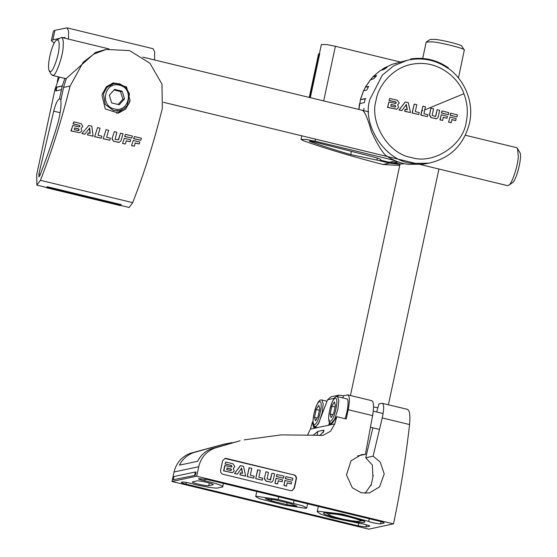 <?xml version="1.0" encoding="UTF-8"?>
<svg xmlns="http://www.w3.org/2000/svg" width="557" height="557" viewBox="0 0 557 557"><rect width="100%" height="100%" fill="white"/><g stroke="black" fill="none" stroke-linecap="round" stroke-linejoin="round"><path stroke-width="0.84" d="M285.964 476.618L285.532 478.63L292.425 480.301L292.857 478.289L285.964 476.618L285.323 478.672L292.425 480.301M230.403 470.609L231.336 469.962L230.716 468.952L226.887 468.019M230.605 470.568L231.545 469.92L230.925 468.91L227.096 467.977L226.741 469.628L230.918 470.561M291.826 490.696L294.068 488.294L296.101 478.804C296.317 476.848 295.516 475.546 293.706 474.891L224.84 458.46M230.932 467.031L231.837 466.446L231.273 465.499L225.091 464.002L225.717 462.025L225.091 464.002M231.468 466.989L224.763 465.541L223.615 470.895L232.332 472.726M240.359 465.673L234.511 473.534L237.4 474.139L241.613 468.124L242.56 473.325L240.394 472.9L239.97 474.856L245.637 476.131L243.576 466.355L240.359 465.673M241.411 468.165L242.351 473.373M249.083 467.783L247.19 476.604L253.748 478.101L254.173 476.131L250.344 475.205L251.813 468.346L249.083 467.783M257.599 469.843L255.712 478.665L262.27 480.162L262.688 478.191L258.852 477.265L260.328 470.407L257.599 469.843M270.305 480.037L270.695 479.786L267.068 478.909L268.467 472.385L265.947 471.772L264.283 478.637L265.926 481.144L271.51 482.244M270.096 480.085L271.893 473.304L270.493 479.828M282.176 481.708L282.58 479.842L276.021 478.345L274.956 483.33L277.47 483.942L278.347 480.782L282.176 481.708L278.138 480.823M276.843 474.508L276.418 476.514L283.513 478.143L283.945 476.131L276.843 474.508M291.22 483.901L291.624 482.035L284.933 480.503L283.868 485.488L286.382 486.101L287.259 482.94L291.22 483.901L287.05 482.982M231.134 466.982L232.046 466.397L231.273 465.499M225.3 463.96L231.482 465.457M224.972 465.492L223.823 470.846L232.436 472.705L234.232 470.867L233.279 468.333L234.824 466.613L232.979 463.786L225.717 462.025M240.561 465.624L234.511 473.534M240.596 472.851L239.97 474.856M240.178 474.808L245.637 476.131M234.72 473.492L237.4 474.139M249.292 467.734L247.19 476.604M247.399 476.562L253.748 478.101M257.807 469.802L255.712 478.665M255.914 478.623L262.27 480.162M265.947 471.772L264.283 478.637M264.484 478.588L266.135 481.102L271.614 482.23L273.153 480.691L274.615 473.875L272.095 473.262M276.23 478.303L274.956 483.33M275.158 483.288L277.678 483.894M277.052 474.46L276.418 476.514M276.62 476.472L283.513 478.143M285.142 480.461L283.868 485.488M284.07 485.446L286.59 486.052M293.985 474.836C295.795 475.483 296.596 476.785 296.387 478.742L294.375 488.224L291.986 490.661L290.629 490.647L222.981 474.258C221.171 473.61 220.363 472.308 220.579 470.352L222.591 460.862L224.979 458.425L226.337 458.446L293.706 474.891M407.167 409.367C409.59 409.792 410.391 414.854 409.569 424.566L382.248 417.945C384.239 408.594 384.121 403.693 381.886 403.24L407.62 409.367M336.261 396.723L338.858 395.136L343.397 395.769L347.895 394.906L371.888 400.713M347.457 394.899C349.712 395.359 349.963 400.295 348.216 409.701L346.245 418.989L336.769 416.692L334.778 423.898L310.43 429.092L307.624 434.815M357.58 455.904L365.42 454.331L372.605 415.613C374.116 406.144 373.726 401.179 371.449 400.713M197.644 461.266C200.729 455.201 205.345 451.038 211.5 448.775L240.144 440.726L214.918 448.044C206.368 451.351 200.966 457.576 198.717 466.724L196.705 476.2L171.988 481.478L174.042 471.988C176.339 462.832 181.77 456.601 190.348 453.287L223.629 444.256L193.759 452.562C187.347 454.881 182.557 459.079 179.396 465.165L197.644 461.266M313.25 435.17L317.866 431.39L316.989 435.477M244.14 439.877L281.146 434.899L323.004 435.337L330.593 431.209L334.778 423.898M317.866 431.39L323.735 430.136L324 430.888L319.76 435.671M336.769 416.692L332.898 422.429L330.023 424.81L328.881 420.632M338.858 395.136L330.949 396.821L327.579 399.738L318.381 423.856L314.371 428.152L313.375 426.592L312.456 421.879L310.43 429.092M329.605 422.519L328.539 425.228M313.041 422.025L312.456 421.879M284.279 505.15L259.402 498.696L255.698 496.621L256.297 496.273L278.131 499.455L303.008 505.916L306.712 507.984L306.106 508.339L284.279 505.15M205.157 479.048L204.774 480.823C200.158 479.765 198.097 479.027 198.598 478.602L207.357 479.535L379.547 521.248C383.153 522.167 384.65 522.779 384.052 523.086L380.591 523.824C380.438 524.395 369.778 522.25 368.685 521.429L341.789 513.986L318.103 511.242L317.191 511.772L318.332 506.417M204.774 480.823C215.086 482.842 226.079 486.797 222.076 487.041L222.675 486.693L223.378 483.413M317.191 511.772L320.665 514.097L332.466 517.857L359.613 523.364C363.136 523.664 371.888 526.219 369.382 526.219L365.921 526.957L358.13 525.822L185.934 484.11C182.334 483.184 180.83 482.571 181.436 482.265L182.397 482.063C184.283 481.972 187.403 482.487 191.754 483.601C199.97 486.073 216.617 488.816 217.954 487.918L222.076 487.041M291.033 503.709L296.888 506.104L286.751 504.621L271.377 500.896L265.243 498.668L275.659 499.984L291.033 503.709M212.941 484.381L212.851 484.806L208.729 485.69C206.41 486.379 189.54 482.299 192.743 481.812L196.858 480.935C199.183 480.238 216.053 484.325 212.851 484.806L213.129 484.646M376.692 411.999L378.962 403.867L381.886 403.24M195.326 475.288L173.29 479.716L195.326 475.288L196.008 472.127L195.389 471.974L173.972 476.548L173.29 479.716M365.42 454.331L361.201 454.728L351.021 460.827L346.475 474.975L352.309 487.758L361.291 492.82L369.437 492.938L379.596 486.853L384.219 473.944L380.243 462.115L373.099 456.19L365.719 457.763L372.32 465.011L372.932 476.896M371.331 484.353L365.127 493.328M382.248 417.945L373.099 456.19M372.898 427.825L365.719 457.763M342.924 397.963L343.397 395.769M232.088 442.599L223.629 444.256M171.988 481.478L368.776 529.15L393.493 523.872C400.455 491.072 405.809 457.972 409.569 424.566M196.705 476.2L393.493 523.872M195.389 471.974L194.713 475.142M340.118 518.456C347.088 520.266 359.495 522.139 360.01 521.157C364.438 520.628 341.796 514.48 332.982 513.909C329.821 513.575 328.289 513.728 328.379 514.376C329.974 515.594 333.887 516.959 340.118 518.456M458.467 77.896L464.315 50.053C466.063 48.849 440.531 42.283 431.779 41.817L426.196 42.123L422.7 58.429M464.315 50.053L461.823 46.252C463.278 45.249 442 39.77 434.711 39.387L430.192 39.47L426.356 41.921M456.942 116.942L450.314 115.188L450.738 113.162L457.367 114.923L456.942 116.942L450.112 115.229L450.738 113.162M394.669 107.083L395.651 106.429L395.198 105.37L395.853 106.387L394.871 107.041L390.791 106.129L391.153 104.465L395.198 105.37M427.351 116.622L420.765 115.104L422.874 106.157L425.416 106.77L423.94 113.691L427.79 114.631L427.351 116.622L420.96 115.062L422.874 106.157M455.751 120.577L451.943 119.567L451.059 122.756L448.622 122.115L449.917 117.04L456.162 118.69L455.751 120.577L451.741 119.609M448.622 122.115L449.917 117.04M448.357 114.679L441.429 112.987L442.049 110.92L448.782 112.653L448.357 114.679L441.624 112.946L442.049 110.92M447.027 118.279L443.295 117.311L442.606 120.458L440.141 119.825L441.235 114.791L447.431 116.385L447.027 118.279L443.094 117.353M442.606 120.458L439.939 119.866L441.235 114.791M435.17 116.559L435.762 116.267L437.168 109.68L439.654 110.307L438.185 117.193L436.646 118.738L435.692 118.697L431.215 117.576L429.586 115.034L430.853 108.197L429.391 115.076L431.014 117.618L436.549 118.759M435.567 116.309L437.168 109.68M418.767 114.533L412.096 113.036L414.206 104.089L416.782 104.695L415.306 111.616L419.205 112.549L418.767 114.533L412.291 112.994L414.206 104.089M410.481 112.57L404.661 111.303L405.092 109.325L407.313 109.75L406.318 104.507L401.973 110.599L399.181 109.959L405.204 101.994L408.33 102.711L410.481 112.57L404.862 111.261L405.294 109.283M407.118 109.792L406.123 104.549M401.973 110.599L398.986 110.001L405.204 101.994M395.198 103.47L396.145 102.871L395.547 101.931L389.016 100.476L389.628 98.485L397.294 100.19L399.258 103.024L397.656 104.772L398.666 107.313L396.793 109.186L387.721 107.397L388.89 101.98L387.519 107.438L396.695 109.207M389.016 100.476L389.628 98.485M448.169 68.448L448.315 67.766C437.043 60.003 424.747 57.023 411.421 58.833L411.275 59.508C424.615 57.643 436.911 60.622 448.169 68.448M410.446 59.717L410.593 59.007L411.421 58.833M390.958 104.507L394.997 105.412M399.752 165.45L382.979 164.51C351.112 156.239 324.564 148.301 303.342 140.698L301.031 139.403L306.232 139.459L315.053 141.179L394.46 160.409M319.342 53.987L321.375 44.497L326.576 44.553L335.398 46.273L400.392 62.015M309.239 97.426L318.576 53.869L319.718 53.771L310.305 97.684M380.612 159.483L380.473 160.138L389.392 162.303L395.073 161.084L397.496 161.669M397.977 161.843L393.145 162.874L389.454 161.983M393.145 162.874L400.998 164.03L404.278 163.688M363.77 110.634L363.965 108.19M399.989 164.392L389.545 163.11L382.979 164.51M377.374 158.104L376.95 160.089L389.545 163.11M376.95 160.089L350.722 154.595C335.14 150.049 321.535 145.69 309.915 141.513L309.316 141.179M309.998 141.123L309.915 141.513C308.926 140.963 310.005 141.025 313.159 141.694L372.515 156.719C379.045 158.446 381.698 159.587 380.473 160.138L380.904 159.887M406.993 60.372L393.653 65.865L382.353 75.084L369.89 99.39C361.416 125.492 386.523 162.519 413.308 163.424L428.904 163.152C450.3 158.279 463.814 145.008 469.447 123.327C475.42 98.109 459.971 69.834 435.685 61.806C426.209 58.506 416.643 58.032 406.965 60.379L392.17 64.313L383.829 68.219L387.066 67.418L383.696 69.59L380.459 70.391L373.406 76.406L370.704 79.414L365.434 87.129L363.589 90.763L360.449 99.661L358.903 109.457M359.585 103.679L364.375 102.579L365.232 98.561L360.449 99.661L365.803 98.7M363.589 90.763L366.791 90.004L368.637 86.37L365.434 87.129L368.414 86.774M370.614 79.79L373.928 78.628L376.629 75.627L373.406 76.406L373.308 76.782L376.079 76.191M385.757 68.212L383.648 68.664L383.829 68.219L381.28 70.189M395.985 63.122L395.707 63.616L395.985 63.122M428.904 163.152L423.083 164.19L408.037 164.371C399.738 163.159 392.142 160.04 385.256 155.027C381.113 150.467 376.546 142.745 371.554 131.863C367.836 118.871 364.856 111.748 362.628 110.488M319.398 53.695L309.984 97.607M398.77 161.941L393.089 163.152M388.89 101.98L395.4 103.428L396.347 102.829L395.748 101.882L389.218 100.434M395.748 103.428L395.4 103.428M435.762 116.267L435.372 116.517L435.762 116.267M431.055 108.155L433.569 108.782L432.162 115.362L435.372 116.517M451.254 122.714L448.824 122.074M465.36 135.247L516.569 147.647L517.509 148.468L518.288 156.225C518.316 164.545 511.827 184.687 508.59 185.307L507.371 185.606L163.431 102.293M517.509 148.475L519.66 152.242C522.835 154.895 516.708 180.538 512.224 182.94L508.59 185.307M56.64 40.083L61.493 37.41C63.011 38.363 63.589 41.218 63.213 45.987C63.268 55.352 55.637 76.943 52.824 75.369L51.355 74.547L49.204 70.774C46.544 65.322 52.24 42.255 56.64 40.083C58.652 39.491 59.467 41.789 59.084 46.976C59.126 54.781 52.769 72.772 50.429 71.463L49.204 70.774M81.169 123.633L82.833 126.516L81.106 128.284L81.865 130.874L79.86 132.761L71.178 130.902L72.821 125.416L79.024 126.912L80.006 126.314L79.498 125.346L73.287 123.842L73.865 121.865L81.169 123.633M78.175 130.582L74.283 129.635L74.791 127.95L78.648 128.883L79.198 129.913L78.495 130.575M77.938 130.63L78.962 129.969L78.412 128.932L74.554 127.999M78.788 126.961L79.769 126.362L79.498 125.346M79.86 132.761L70.941 130.951L72.821 125.416M120.751 205.449L129.14 207.483L132.67 202.644C143.936 174.104 153.829 142.683 162.338 108.392L161.99 84.17L149.917 63.199L129.565 50.603L106.241 49.427L93.868 54.064L83.244 62.175L70.091 86.043C61.583 120.34 51.697 151.755 40.424 180.301L36.894 185.14L36.692 174.682L55.004 89.266L56.153 89.023L56.598 87.129L62.287 85.917L64.96 78.189M120.973 205.401L121.141 204.614L47.345 186.734L46.356 187.702L47.178 187.528L120.973 205.401L120.152 205.575L46.356 187.702M61.061 99.264L59.467 98.881L62.287 85.917M59.355 77.082L55.004 89.266M106.241 49.427L95.498 52.435L66.339 78.453L63.533 87.449L70.091 86.043M60.184 112.716L53.702 111.142L38.893 173.965L38.886 176.896L39.798 175.65C46.008 159.984 51.857 143.086 57.35 124.963C60.24 114.902 61.402 106.686 60.838 100.316L63.533 87.449M53.702 111.142C55.547 104.013 57.468 99.926 59.467 98.881M102.377 93.868L106.401 86.704L113.489 82.826L126.557 86.969L130.053 100.573L129.697 102.008L125.576 109.2L118.328 113.106L105.266 108.928L102.022 95.31L102.377 93.868M112.236 83.153L116.622 83.348M125.311 107.703L116.782 113.44M47.345 186.734L47.178 187.528M56.055 90.993L56.87 87.198L62.551 85.987M61.43 89.705L55.749 90.916L56.153 89.023M140.775 140.273L133.61 138.644L134.439 136.542L141.374 138.22L140.775 140.273L133.84 138.596M134.439 136.542L133.61 138.644M125.332 144.019L122.561 143.455L124.329 138.303L130.714 139.849L130.143 141.763L126.293 140.83L125.332 144.019L122.798 143.407M124.329 138.303L122.561 143.455M130.143 141.763L126.056 140.879M109.833 140.267L103.212 138.77L106.129 129.684L108.664 130.296L106.589 137.314L110.446 138.247L109.833 140.267L103.449 138.721M106.129 129.684L103.212 138.77M84.831 134.209L81.9 133.61L88.793 125.485L91.821 126.216L93.116 136.214L87.63 134.885L88.236 132.879L90.199 133.36L89.677 128.033L84.831 134.209L82.137 133.555M88.793 125.485L81.9 133.61M93.116 136.214L87.63 134.885M88.236 132.879L87.393 134.94M89.44 128.082L89.962 133.408M79.268 125.402L73.287 123.842M73.865 121.865L73.051 123.891M101.27 138.192L94.648 136.695L97.572 127.609L100.1 128.221L98.025 135.24L101.882 136.173L101.27 138.192L94.885 136.646M97.572 127.609L94.648 136.695M118.028 142.362L119.247 142.341L120.973 140.761L123.034 133.777L120.5 133.165L118.53 139.842L115.104 139.375L116.852 132.281L114.317 131.668L112.02 138.7L113.489 141.262L119.128 142.362M120.5 133.165L118.293 139.891M131.814 138.101L124.65 136.472L125.485 134.369L132.413 136.047L131.814 138.101L124.886 136.423M125.485 134.369L124.65 136.472M134.293 146.192L131.522 145.628L133.29 140.468L139.814 142.049L139.243 143.964L135.254 142.996L134.293 146.192L131.758 145.579M133.29 140.468L131.522 145.628M139.243 143.964L135.017 143.052M54.231 43.195L51.376 40.682L53.409 31.185L54.913 30.315L66.979 27.85L68.608 31.081L68.448 39.094M51.376 40.682L52.88 39.805L54.913 30.315M64.918 37.458L62.704 37.702M59.112 38.475L52.88 39.805M64.417 37.34L65.378 38.349M66.979 27.85L153.078 48.71L154.707 51.94L154.547 59.954M57.26 81.733L58.311 76.824M114.317 131.668L112.02 138.7M113.489 141.262L112.256 138.651M118.265 142.307L113.725 141.206M124.524 98.909L119.261 104.772L111.658 102.927L109.304 95.226L114.561 89.371L122.171 91.209L124.524 98.909L122.874 99.264L118.168 104.507M114.011 89.983L120.521 91.564L122.171 91.209M120.521 91.564L122.874 99.264M421.419 112.953L421.426 112.054M318.799 405.245L319.725 408.782L318.047 416.615L315.443 420.904L314.517 417.367L316.195 409.541L318.799 405.245M317.198 418.015L314.517 417.367M319.398 410.314L316.195 409.541M331.895 423.752L331.06 423.55L334.75 419.087L337.814 409.36L338.844 400.671L337.57 396.661L346.795 398.896C348.905 398.401 348.417 409.311 345.027 418.697M334.458 401.903L335.384 405.44L333.706 413.273L331.095 417.562L330.169 414.025L331.847 406.199L334.458 401.903M332.849 414.673L330.169 414.025M335.049 406.972L331.847 406.199M372.605 415.613L348.216 409.701M334.263 398.311L327.579 399.738M313.375 426.592L316.098 427.254M294.068 500.541L293.504 503.18M278.695 496.816L278.131 499.455M186.303 482.397L185.934 484.11M358.68 523.239L358.13 525.822M366.395 524.771L365.921 526.957M369.263 518.755L368.685 521.429M381.058 521.637L380.591 523.824M287.147 502.769L286.751 504.621M271.753 499.149L271.377 500.896M209.3 483.016L208.729 485.69M363.93 522.348C371.818 521.157 330.266 511.089 324.543 512.802C316.655 513.993 358.207 524.06 363.93 522.348M360.435 520.886L363.108 520.746M325.664 512.684L328.108 513.951M373.545 406.979L377.723 407.689M198.717 466.724L174.042 471.988M193.759 452.562L190.348 453.287M214.918 448.044L211.5 448.775M323.735 430.136L323.192 432.678M463.904 93.729C459.434 79.881 441.06 61.569 417.249 63.561C393.388 65.058 378.238 85.827 376.093 100.163C369.159 122.617 388.48 154.115 411.219 157.45C433.074 164.921 463.327 145.426 466.23 121.997C468.221 112.368 467.441 102.948 463.904 93.729L424.545 110.001M335.398 46.273L323.68 100.921M315.492 139.125L315.053 141.179M351.411 151.379L350.722 154.595M421.955 110.474L422.909 110.704M132.67 202.644L40.424 180.301M40.327 174.313L38.893 173.965M130.053 100.573L129.53 100.678M129.697 102.008L129.092 102.14M116.914 111.212L119.386 110.683L113.621 110.599L105.224 104.424L103.435 93.994L106.86 87.435L113.614 83.627L119.386 83.71M119.456 85.207C134.467 88.159 129.099 113.182 114.366 108.935C99.362 105.983 104.723 80.953 119.456 85.207M321.918 400.003L323.192 404.013L322.162 412.702L319.098 422.429L315.777 426.892L313.668 425.367C313.396 425.095 312.268 422.833 313.981 413.767C317.943 398.819 320.407 399.905 321.918 400.003L327.008 401.235M314.037 413.733C317.142 398.471 323.659 397.085 320.212 412.417C317.1 427.679 310.583 429.071 314.037 413.733M329.688 410.391C332.794 395.129 339.317 393.743 335.864 409.075C332.759 424.337 326.235 425.729 329.688 410.391M306.712 507.984L307.603 503.82M255.698 496.621L256.791 491.511M325.399 512.21L324.947 512.851L326.667 512.712C334.569 513.136 344.463 514.995 356.348 518.282C366.861 521.777 362.774 520.99 363.77 521.171L363.617 520.405M361.681 520.092L360.01 521.157M327.3 512.719L328.379 514.376M438.93 169.029L388.403 404.716M373.287 475.218L371.046 485.69M400.065 164.002L350.43 395.519M301.031 139.403L301.797 135.811M358.805 109.43L359.488 103.741M360.344 99.717L363.484 90.833M365.329 87.191L370.614 79.47M373.315 76.455L380.389 70.419M383.773 68.239L392.149 64.32M52.295 75.369L66.213 78.739M61.493 37.41L109.019 48.925M142.724 57.093L368.706 111.832M36.894 185.14L46.412 187.444M119.386 110.683L123.786 108.859L127.275 105.545L129.516 93.903L125.84 87.352L119.428 83.71L113.614 83.627L111.142 84.156M316.244 427.094L315.401 426.892M337.57 396.661C336.059 396.563 333.601 395.477 329.633 410.425C327.92 419.491 329.055 421.753 329.319 422.032L331.06 423.55M383.139 413.559L373.267 411.17M379.505 429.426L370.447 427.233"/></g></svg>
